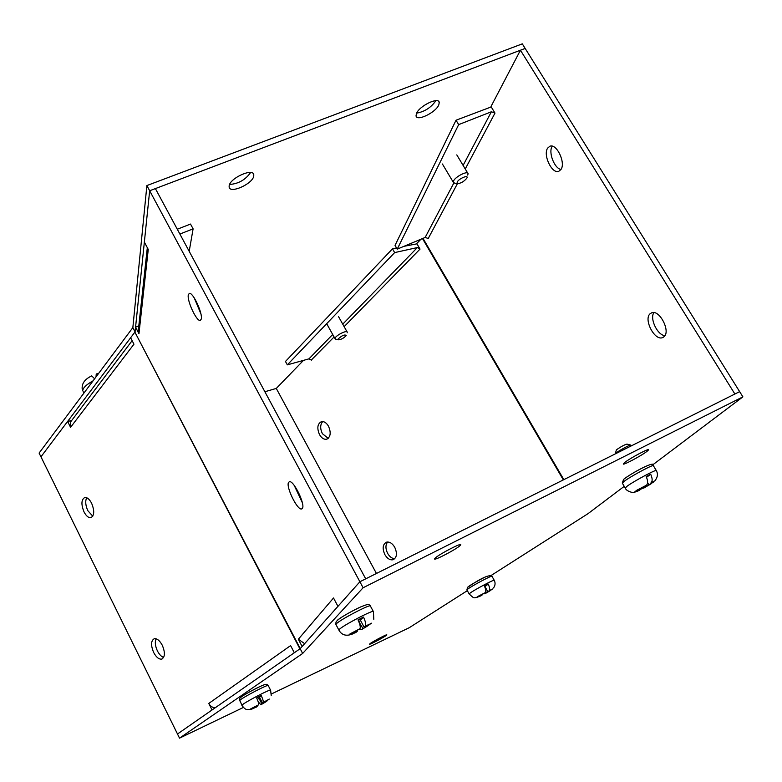 <?xml version="1.0" encoding="UTF-8"?>
<svg xmlns="http://www.w3.org/2000/svg" width="782" height="782" viewBox="0 0 782 782"><rect width="100%" height="100%" fill="white"/><g stroke="black" fill="none" stroke-linecap="round" stroke-linejoin="round"><path stroke-width="1.17" d="M162.294 645.287C165.276 652.54 165.07 657.144 161.679 659.109C158.883 659.431 156.214 657.232 153.663 652.491C150.691 645.287 150.897 640.693 154.298 638.708C157.065 638.376 159.733 640.575 162.294 645.287M163.643 657.427C161.317 656.616 159.245 654.446 157.407 650.907C155.168 645.981 154.728 641.944 156.097 638.796M91.611 503.227C94.622 510.763 94.387 515.573 90.907 517.674C88.503 517.948 86.206 516.042 84.036 511.936C81.025 504.439 81.269 499.63 84.749 497.508C87.134 497.225 89.422 499.131 91.611 503.227M92.784 516.198L87.838 510.685C85.492 505.416 85.111 501.106 86.704 497.743M288.548 482.426L289.438 481.712C293.67 480.207 305.479 504.439 302.409 508.349L301.549 508.974C297.277 510.284 285.723 486.678 288.548 482.426M188.315 294.863L189.264 293.426C192.734 291.637 202.958 313.494 201.257 319.085L200.319 320.405C196.81 322.028 186.81 300.747 188.315 294.863M71.621 420.569L67.614 421.42L40.957 456.815L177.494 733.995L212.039 709.968L208.774 703.448C210.26 706.146 212.381 707.593 215.148 707.808M290.738 645.854L294.315 652.745L299.907 648.855L134.885 332.115L130.623 337.765L133.839 343.953M71.211 421.117L70.497 422.055L70.576 427.324L67.614 421.42M134.885 332.115L300.259 648.581L302.126 646.489L298.333 639.236L304.648 643.654M139.763 326.29L138.219 331.324L138.952 333.67L135.56 327.169L135.1 331.646M135.56 327.169L138.815 325.83M333.611 598.181L337.951 606.343L359.886 581.759L149.665 190.759L144.357 242.107L148.179 249.292M200.857 313.699L194.239 297.893M302.311 502.631L294.237 485.446M652.716 464.86L742.9 396.855L363.102 587.751L302.654 653.459L179.528 738.149L177.485 734.005L300.171 648.679L359.886 581.759L365.712 578.846L155.383 188.589L149.665 190.759L135.081 331.861M298.333 639.236L333.513 597.995M177.289 229.234L190.505 224.063L193.105 228.852L179.889 234.043M193.105 228.852L189.195 251.325M322.731 421.566C320.141 424.528 320.024 428.565 322.37 433.658L328.215 438.35M328.518 426.239C326.436 422.759 324.08 421.224 321.431 421.654C317.433 423.805 316.788 428.125 319.506 434.597C321.578 438.106 323.943 439.64 326.622 439.201C330.6 437.06 331.236 432.739 328.518 426.239M387.677 541.994C385.389 544.849 385.379 548.641 387.647 553.382C389.641 556.804 392.017 558.583 394.773 558.7M394.744 547.312C392.329 543.314 389.602 541.603 386.572 542.151C382.721 544.243 382.144 548.378 384.842 554.575C387.246 558.583 389.983 560.303 393.043 559.746C396.875 557.664 397.442 553.519 394.744 547.312M552.268 146.185L552.248 146.234C548.094 151.991 554.233 168.316 560.968 169.469M560.899 169.567C566.012 162.998 556.618 143.155 549.863 146.244L547.654 148.111C542.747 154.904 552.014 174.269 558.749 171.307L560.899 169.567M664.084 336.69C670.79 331.275 659.597 309.535 651.777 312.761L649.979 313.856C643.527 319.535 654.544 340.766 662.383 337.697L664.084 336.69M344.148 326.651L420.032 249.087L416.786 243.505L420.951 239.214M311.324 360.023L334.07 336.954M376.445 573.47L276.281 388.439L303.484 360.375M420.032 249.087L417.373 247.552L394.646 252.596L392.476 248.832L396.533 247.943M394.646 252.596L287.326 364.862L308.958 358.85L311.392 360.14M463.11 165.413L491.37 111.777L494.986 113.097L490.988 106.538L520.431 50.224L525.162 48.435L742.9 396.855M653.889 312.614C649.539 318.645 657.437 335.185 664.905 335.664M428.145 238.442L425.154 237.454L453.863 182.959M520.431 50.224L734.885 394.02L739.635 391.635L359.886 581.759L363.102 587.751M403.991 246.31L416.982 243.837M287.326 364.862L285.469 361.46L392.476 248.832M425.154 237.454L397.227 249.145L395.047 245.372L456.023 120.223L491.223 106.929M456.023 120.223L458.672 124.612L491.37 111.777M397.227 249.145L458.672 124.612M624.623 462.582C629.881 458.213 650.487 447.333 648.425 450.012L647.134 451.234C641.641 455.691 621.553 466.297 623.44 463.726L624.623 462.582M435.144 558.143C438.79 554.379 462.533 542.043 460.676 544.878L460.08 545.572C456.141 549.463 432.993 561.486 434.626 558.778L435.144 558.143M369.837 643.85C371.743 642.032 387.706 633.625 386.797 634.916L386.533 635.199C384.5 637.076 368.781 645.346 369.603 644.104L369.837 643.85M179.528 738.149L243.388 707.446M271.403 693.986L409.289 627.692L467.343 590.654M491.194 575.435L587.966 513.696L624.232 486.345M300.171 648.679L302.654 653.459M416.444 113.546C419.25 105.893 438.995 96.411 439.249 102.569L438.78 104.944C435.73 112.618 416.435 121.845 416.044 115.795L416.444 113.546M229.155 185.715C230.201 177.944 253.104 167.739 253.788 174.709L253.73 176.243C252.371 184.034 229.976 193.985 229.126 187.133L229.155 185.715M40.947 456.825L39.1 453.071L132.852 327.599L135.051 331.812M264.873 391.743L276.29 388.419M525.162 48.435L149.665 190.759L146.879 185.569L522.298 43.851L525.162 48.435M130.623 337.775L67.623 421.42M132.852 327.599L146.879 185.569M416.63 113.146C424.665 111.709 431.087 107.545 435.906 100.653M229.576 184.474C238.442 183.819 245.46 179.831 250.631 172.49M638.64 490.695L641.875 488.545L634.867 491.78L636.88 490.187L646.372 485.27C648.082 483.687 648.014 480.774 646.157 476.561L650.702 474.244C652.55 478.447 652.618 481.35 650.898 482.953L655.472 480.461M653.361 482.132L643.879 488.036L641.778 488.379M631.24 445.906L630.83 445.095C630.351 444.401 618.767 450.657 615.854 453.179L615.102 453.99M630.732 445.066L626.9 444.108C624.31 444.841 620.898 446.688 616.666 449.64L616.245 450.305M624.407 478.652C630.116 474.635 637.135 470.559 645.453 466.443M646.059 485.505L646.46 486.169M648.728 484.527L647.594 482.631M646.519 477.333L650.702 474.244M467.704 587.223L468.183 586.783C470.373 584.926 482.562 578.093 487.118 576.187M480.793 595.884L482.611 594.633L478.545 596.764L476.717 597.399L477.831 596.451L485.221 592.668C486.189 591.661 485.915 589.452 484.4 586.05L488.232 584.066C489.747 587.458 490.021 589.667 489.053 590.684L492.592 589.002M492.21 589.276L484.957 593.743L483.677 593.782M485.778 591.397L486.463 592.619M487.792 591.622L484.967 586.568L488.232 584.066M256.369 707.094L257.268 706.234L252.449 708.756L250.289 709.518L250.719 708.863L258.578 704.836C258.998 704.025 258.343 701.698 256.604 697.876L261.208 695.501C262.938 699.323 263.593 701.64 263.153 702.461L269.301 699.069L260.875 704.748L258.197 701.786M240.748 697.417C242.469 695.609 256.506 687.857 262.517 685.433M257.415 699.685L258.881 698.062L261.833 703.849M262.508 703.135L259.546 697.329L261.208 695.501M258.881 698.062L259.702 697.632M337.238 620.478L337.277 620.439C338.635 618.611 352.242 610.713 359.798 607.321M355.605 632.648L357.374 631.152L351.636 634.124L349.055 635.013L350.023 633.879L359.867 628.767C360.746 627.506 360.131 624.535 358.029 619.852L363.503 617.057C365.605 621.729 366.211 624.71 365.311 625.981L364.099 627.135L371.518 623.205L361.382 629.696L359.417 629.207M358.83 621.651L362.828 628.337M364.099 627.135L360.365 620.146L363.503 617.057M359.104 621.377L360.61 620.605M454.606 183.115L453.247 182.186L453.589 180.857C455.613 176.439 468.056 170.329 468.086 173.731L467.724 175.109M466.805 178.188L466.756 178.276C463.863 181.659 460.745 183.438 457.411 183.604L457.128 182.138C458.897 178.462 469.102 174.308 466.805 178.188M335.703 339.183L335.155 338.039C336.25 335.107 347.179 329.818 347.247 332.184L347.11 332.839M346.26 335.498L346.191 335.625C343.777 338.176 341.148 339.574 338.303 339.808L338.078 339.065C341.949 335.458 344.676 334.276 346.26 335.498M96.02 376.904L96.245 374.001L97.437 374.998M93.087 380.824C86.636 384.431 83.195 387.647 82.755 390.453L82.169 388.752C81.768 383.375 84.945 379.084 91.719 375.888L94.612 378.781M208.774 703.448L290.601 645.6M133.957 344.178L70.576 427.324M148.257 249.458L138.952 333.66M422.485 238.569L563.343 479.904M308.958 358.85L332.702 334.481M342.751 324.159L417.373 247.552M422.994 238.354L563.851 479.649M428.213 238.539L457.441 183.623L454.01 183.017M465.241 168.971L494.986 113.097M622.433 483.315L623.733 481.644C630.243 476.482 655.922 462.846 653.469 465.857L656.215 470.432M625.307 488.173L626.646 486.551C633.205 481.438 658.894 467.783 656.391 470.735C658.053 473.755 657.701 476.922 655.336 480.236M651.406 483.608L643.879 488.036M639.412 490.343L637.056 491.047M639.344 489.385L646.372 485.27M650.898 482.953L653.283 482.162M466.991 590.029L467.528 589.286C471.311 586.109 493.559 574.34 492.005 576.334L494.185 580.215M469.229 594.066L469.777 593.342C473.589 590.205 495.847 578.406 494.263 580.361C495.544 582.961 495.289 585.503 493.491 587.976M490.637 590.43L484.957 593.743M481.165 595.718L478.545 596.764M479.894 595.757L485.221 592.668M489.053 590.684L491.624 589.618M239.615 700.828L239.663 700.506C241.179 698.131 269.653 683.312 268.255 685.609L270.552 690.095M241.961 705.462L242.019 705.159C243.564 702.842 272.048 687.984 270.621 690.232L271.207 695.442M266.789 701.268L261.071 704.66M256.545 707.006L252.449 708.756M253.143 708.033L258.578 704.836M263.153 702.461L267.063 700.76M336.035 624.701L336.24 623.919C339.593 619.862 372.633 602.727 370.463 606.167L373.288 611.426M338.977 630.272L339.202 629.52C342.604 625.551 375.673 608.367 373.444 611.71L373.806 619.315M368.713 625.287L361.382 629.696M356.005 632.452L351.636 634.124M352.926 632.902L359.867 628.767M365.311 625.981L369.524 624.329M83.899 393.111L83.107 391.538M162.451 658.776L161.679 659.109M132.129 340.669L70.497 422.055M147.319 247.689L138.219 331.324M302.135 508.701L301.549 508.974M326.622 439.201L327.13 439.034M393.043 559.746L393.913 559.374M662.383 337.697L663.488 337.169M438.458 101.249L439.249 102.569M253.094 173.467L253.788 174.709M638.464 490.773C635.326 492.152 633.107 492.67 631.807 492.347C628.034 491.34 625.815 489.845 625.141 487.89L622.247 483.002L623.684 479.298C632.824 472.24 655.912 460.08 653.312 465.544M616.343 449.924L615.385 453.599M479.327 596.568C473.442 597.859 474.977 599.432 469.151 593.929L466.913 589.892L467.519 587.409C471.233 584.877 487.645 573.431 491.937 576.187M250.279 709.489C246.965 709.186 246.047 710.985 241.902 705.344L239.429 699.323C239.145 697.261 248.686 692.266 258.969 687.036C267.18 683.165 266.682 684.201 268.187 685.482M251.589 709.137L253.329 708.482M353.562 633.557C346.69 636.607 341.793 635.424 338.841 630.009L335.889 624.417L335.977 622.169C337.58 618.67 351.783 611.104 361.03 606.764C370.727 602.971 368.234 604.603 370.326 605.864M442.417 164.005L453.247 182.186M456.796 154.885L467.704 173.086M326.69 323.689L335.028 338.674M338.303 339.808L335.498 339.134M338.596 316.739L347.071 331.881M98.669 373.346L96.245 374.001M140.203 253.182L140.633 248.852"/></g></svg>
